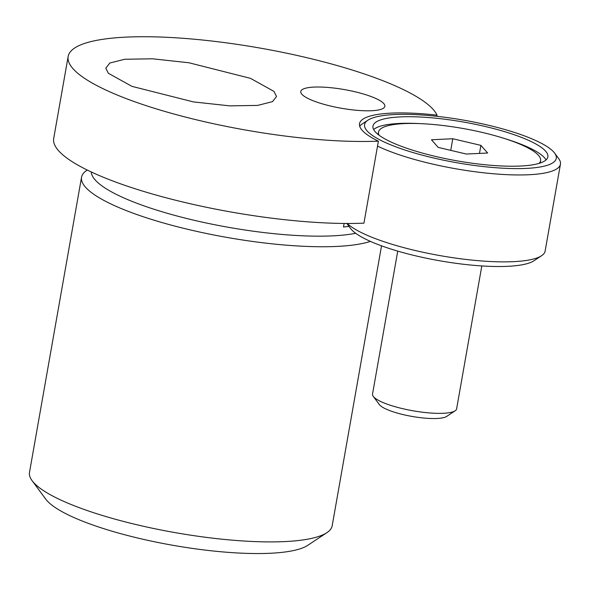 <?xml version="1.0" encoding="UTF-8"?>
<svg xmlns="http://www.w3.org/2000/svg" width="590" height="590" viewBox="0 0 590 590"><rect width="100%" height="100%" fill="white"/><g stroke="black" fill="none" stroke-linecap="round" stroke-linejoin="round"><path stroke-width="0.89" d="M370.424 241.391A153.68 34.043 -170 0 1 270.294 243.633A153.68 34.043 -170 0 1 81.545 177.207A153.68 34.043 -170 0 1 87.246 170.031M326.882 532.667L307.766 545.33A136.6 30.267 -170 0 1 211.198 550.78A136.6 30.267 -170 0 1 45.747 499.125L32.111 480.688A153.68 34.043 10 0 0 218.248 538.795A153.68 34.043 10 0 0 326.882 532.667A153.68 34.043 10 0 0 332.185 525.749L381.538 245.838M81.545 177.207L29.5 472.376A153.68 34.043 10 0 0 32.111 480.688M353.211 109.947A42.687 9.455 10 0 0 384.857 106.325A42.687 9.455 10 0 0 332.428 87.873A42.687 9.455 10 0 0 300.782 91.502A42.687 9.455 10 0 0 353.211 109.947M344.118 223.455L343.491 227.003A145.14 32.155 -170 0 0 349.022 226.39M68.152 56.492L53.697 138.48A187.827 41.61 10 0 0 284.387 219.664A187.827 41.61 10 0 0 363.934 223.16L378.389 141.165A102.453 22.7 10 0 1 359.524 123.679A102.453 22.7 10 0 1 435.486 114.984A102.453 22.7 10 0 1 437.072 115.161A187.827 41.61 10 0 0 207.415 40.54A187.827 41.61 10 0 0 68.152 56.492A187.827 41.61 10 0 0 298.842 137.677A187.827 41.61 10 0 0 378.389 141.165M273.952 91.384L276.526 96.495L272.506 101.642L257.609 105.411L229.805 105.868L193.431 101.915L131.887 86.339L108.368 73.285L105.794 68.182L109.814 63.027L124.711 59.266L152.515 58.801L188.889 62.754L250.433 78.337L273.952 91.384M437.072 115.161L436.866 116.319M397.741 251.119L372.533 394.054A42.687 9.455 10 0 0 373.264 396.362L379.326 404.563A35.09 7.773 10 0 0 403.361 414.652A35.09 7.773 10 0 0 446.637 416.437L455.141 410.795A42.687 9.455 10 0 0 456.616 408.877L481.816 265.943M373.264 396.362A42.687 9.455 10 0 0 402.505 408.634A42.687 9.455 10 0 0 455.141 410.795M539.017 163.408A82.305 18.231 10 0 0 540.602 160.686A82.305 18.231 10 0 0 482.827 132.566A82.305 18.231 10 0 0 378.5 132.101A82.305 18.231 10 0 0 379.06 135.198M438.208 147.412L431.445 139.764L452.788 138.746L480.902 145.376L487.657 153.017L466.314 154.034L438.208 147.412M450.738 150.362L452.788 138.746M479.478 153.407L480.902 145.376M364.517 124.94A97.328 21.564 10 0 0 458.327 162.995A97.328 21.564 10 0 0 556.318 158.002A97.328 21.564 10 0 0 554.615 153.105A97.328 21.564 10 0 0 464.16 120.235A97.328 21.564 10 0 0 367.924 120.19A97.328 21.564 10 0 0 364.517 124.94M554.615 153.105L558.701 158.636A102.453 22.7 -170 0 1 560.5 163.791A102.453 22.7 -170 0 1 560.448 164.182A102.453 22.7 -170 0 1 488.594 173.312A102.453 22.7 -170 0 1 377.519 146.084M347.245 223.477A102.453 22.7 10 0 0 444.926 256.451A102.453 22.7 10 0 0 541.591 255.706L533.943 260.773A95.624 21.181 -170 0 1 439.395 260.721A95.624 21.181 -170 0 1 350.526 228.433L346.861 223.47M541.591 255.706A102.453 22.7 10 0 0 545.123 251.089L560.448 164.182M373.662 129.557A88.795 19.669 -170 0 1 419.77 123.605M504.723 138.591A88.795 19.669 -170 0 1 546.023 159.949M372.932 126.393A88.795 19.669 -170 0 1 372.976 126.053A88.795 19.669 -170 0 1 463.076 121.968A88.795 19.669 -170 0 1 547.911 156.556A88.795 19.669 -170 0 1 547.859 156.888A88.795 19.669 -170 0 1 457.759 160.974A88.795 19.669 -170 0 1 372.932 126.393M359.701 126.253A102.453 22.7 -170 0 1 362.194 123.989L367.924 120.19M355.696 233.286A145.14 32.155 -170 0 1 269.659 233.227A145.14 32.155 -170 0 1 91.295 171.978M540.189 163.032L540.602 160.686M378.087 134.454L378.5 132.101"/></g></svg>
